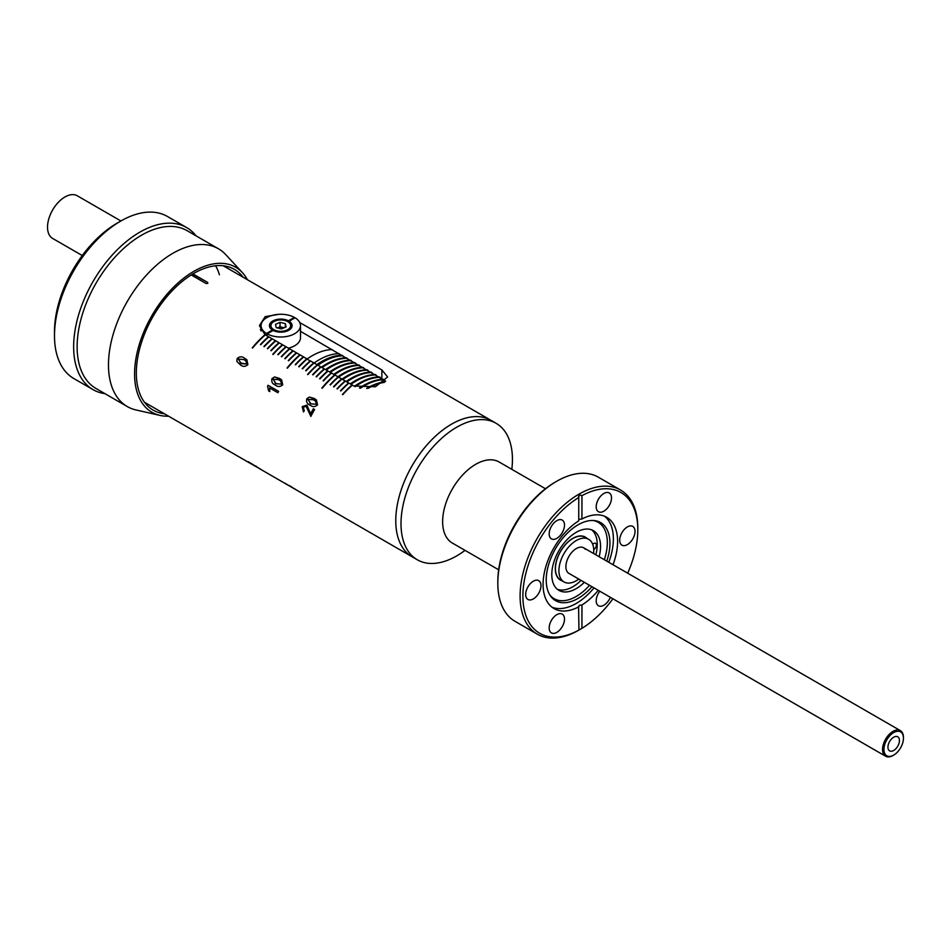 <?xml version="1.0" encoding="UTF-8"?>
<svg xmlns="http://www.w3.org/2000/svg" width="951" height="951" viewBox="0 0 951 951"><rect width="100%" height="100%" fill="white"/><g stroke="black" fill="none" stroke-linecap="round" stroke-linejoin="round"><path stroke-width="1.43" d="M562.089 580.823A24.821 14.324 -60 0 1 556.264 561.613A24.821 14.324 -60 0 1 572.859 538.337A24.821 14.324 -60 0 1 586.719 538.171M581.941 628.326L581.941 604.991L579.302 605.347L578.755 606.833A52.697 30.42 -60 0 1 553.993 608.557A52.697 30.42 -60 0 1 545.624 567.355A52.697 30.42 -60 0 1 578.755 520.863L578.755 497.516A81.263 46.92 120 0 0 522.884 596.099A81.263 46.92 120 0 0 578.755 630.168L581.941 628.326A81.263 46.92 120 0 0 612.908 598.785M578.577 606.334L578.957 630.073A83.236 48.049 -60 0 1 537.339 634.198A83.236 48.049 -60 0 1 524.583 567.509A83.236 48.049 -60 0 1 578.957 494.163A83.236 48.049 -60 0 1 620.563 490.038A83.236 48.049 -60 0 1 637.812 528.138L637.812 529.743A81.263 46.92 120 0 0 581.941 495.673L579.302 494.758L578.755 497.516L578.577 496.374M627.684 573.191A81.263 46.92 120 0 0 637.812 529.743M497.813 583.225L497.813 581.62A81.263 46.92 -60 0 1 555.277 482.098L556.668 481.289A83.236 48.049 120 0 0 497.813 583.225A83.236 48.049 120 0 0 515.05 621.336L537.339 634.198M620.563 490.038L598.286 477.164A83.236 48.049 120 0 0 556.668 481.289L555.277 482.098M593.733 549.571A3.697 2.128 120 0 0 593.757 549.547A3.697 2.128 120 0 0 596.17 546.302A3.697 2.128 120 0 0 595.599 543.342A3.697 2.128 120 0 0 593.757 543.52A3.697 2.128 120 0 0 592.735 544.352M584.354 582.297A34.474 19.9 -60 0 1 576.163 588.657A34.474 19.9 -60 0 1 558.926 590.369A34.474 19.9 -60 0 1 553.648 562.742A34.474 19.9 -60 0 1 576.163 532.358A34.474 19.9 -60 0 1 593.4 530.658A34.474 19.9 -60 0 1 599.13 556.704M557.357 589.275A34.474 19.9 120 0 0 572.859 586.755A34.474 19.9 120 0 0 581.049 580.383M223.259 265.769L490.894 420.294A78.802 45.493 120 0 0 451.499 424.194A78.802 45.493 120 0 0 400.014 493.628A78.802 45.493 120 0 0 412.092 556.775A78.802 45.493 -60 0 1 395.771 520.696A78.802 45.493 -60 0 1 430.173 441.395A78.802 45.493 -60 0 1 490.894 420.294L496.113 423.302A78.802 45.493 120 0 0 456.718 427.213A78.802 45.493 120 0 0 405.245 496.648A78.802 45.493 120 0 0 417.323 559.794A78.802 45.493 120 0 0 456.718 555.883A78.802 45.493 120 0 0 465.027 550.367M511.816 469.33A78.802 45.493 120 0 0 496.113 423.302M545.446 488.743L499.109 461.996A46.789 27.008 120 0 0 475.714 464.314A46.789 27.008 120 0 0 445.151 505.54A46.789 27.008 120 0 0 452.319 543.033L498.657 569.792M591.986 586.696A45.066 26.022 -60 0 1 578.077 598.405A45.066 26.022 -60 0 1 550.51 595.98A45.066 26.022 -60 0 1 550.474 559.188A45.066 26.022 -60 0 1 578.077 524.821A45.066 26.022 -60 0 1 594.054 520.554A45.066 26.022 -60 0 1 606.762 561.114M589.549 585.293A44.079 25.451 -60 0 1 576.163 596.503A44.079 25.451 -60 0 1 549.88 595.017M604.491 516.215A52.697 30.42 -60 0 1 608.795 562.291M594.018 587.884A52.697 30.42 -60 0 1 576.116 603.505A52.697 30.42 -60 0 1 551.972 607.19M635.018 531.359A10.83 6.253 120 0 0 632.772 526.402A10.83 6.253 120 0 0 624.427 529.303A10.83 6.253 120 0 0 619.695 540.204A10.83 6.253 120 0 0 621.942 545.161A10.83 6.253 120 0 0 630.287 542.26A10.83 6.253 120 0 0 635.018 531.359M599.796 591.213A10.83 6.253 120 0 0 596.194 600.794A10.83 6.253 120 0 0 598.441 605.751A10.83 6.253 120 0 0 610.352 597.311M556.834 614.667A10.83 6.253 120 0 0 549.761 624.213A10.83 6.253 120 0 0 551.425 632.89A10.83 6.253 120 0 0 556.834 632.356A10.83 6.253 120 0 0 563.919 622.81A10.83 6.253 120 0 0 562.255 614.12A10.83 6.253 120 0 0 556.834 614.667M540.988 585.638A10.83 6.253 120 0 0 538.753 580.681A10.83 6.253 120 0 0 530.396 583.581A10.83 6.253 120 0 0 525.665 594.494A10.83 6.253 120 0 0 527.912 599.451A10.83 6.253 120 0 0 536.269 596.55A10.83 6.253 120 0 0 540.988 585.638M564.502 525.059A10.83 6.253 120 0 0 562.255 520.102A10.83 6.253 120 0 0 553.91 523.002A10.83 6.253 120 0 0 549.179 533.903A10.83 6.253 120 0 0 551.425 538.86A10.83 6.253 120 0 0 559.77 535.96A10.83 6.253 120 0 0 564.502 525.059M603.849 493.486A10.83 6.253 120 0 0 596.776 503.043A10.83 6.253 120 0 0 598.441 511.721A10.83 6.253 120 0 0 603.849 511.186A10.83 6.253 120 0 0 610.934 501.641A10.83 6.253 120 0 0 609.27 492.951A10.83 6.253 120 0 0 603.849 493.486M592.901 520.482A44.079 25.451 -60 0 1 604.313 559.699M581.941 495.673L581.941 519.008A52.697 30.42 -60 0 1 606.69 517.285A52.697 30.42 -60 0 1 613.026 564.728M598.25 590.321A52.697 30.42 -60 0 1 581.941 604.991M581.941 519.008L579.302 519.294M595.825 554.802A34.474 19.9 120 0 0 591.665 529.838M342.645 355.65A64.026 36.97 120 0 0 317.598 365.018A64.026 36.97 120 0 0 317.277 365.243A64.026 36.97 120 0 1 317.575 365.029A64.026 36.97 120 0 1 342.645 355.65M342.99 355.852A64.026 36.97 120 0 0 317.943 365.22M321.723 367.395A64.026 36.97 -60 0 1 346.782 358.04A64.026 36.97 120 0 0 321.723 367.395M321.379 367.193A64.026 36.97 -60 0 1 346.426 357.838M347.127 358.242A64.026 36.97 120 0 0 322.08 367.597M350.907 360.417A64.026 36.97 120 0 0 325.86 369.784A64.026 36.97 -60 0 1 350.907 360.417M351.252 360.619A64.026 36.97 120 0 0 326.205 369.987M355.032 362.806A64.026 36.97 120 0 0 329.985 372.162A64.026 36.97 -60 0 1 355.032 362.806M355.389 363.009A64.026 36.97 120 0 0 330.33 372.364M359.169 365.196A64.026 36.97 120 0 0 334.122 374.551A64.026 36.97 -60 0 1 359.169 365.196M359.514 365.398A64.026 36.97 120 0 0 334.467 374.753M363.294 367.573A64.026 36.97 120 0 0 338.14 377.012A64.026 36.97 -60 0 1 363.294 367.573M363.651 367.775A64.026 36.97 120 0 0 338.592 377.143M367.431 369.963A64.026 36.97 120 0 0 342.372 379.318A64.026 36.97 -60 0 1 367.431 369.963M367.775 370.165A64.026 36.97 120 0 0 342.729 379.52M371.556 372.34A64.026 36.97 120 0 0 346.509 381.708A64.026 36.97 -60 0 1 371.556 372.34M371.912 372.542A64.026 36.97 120 0 0 346.853 381.91M375.693 374.73A64.026 36.97 120 0 0 350.634 384.085A64.026 36.97 -60 0 1 375.693 374.73M376.037 374.932A64.026 36.97 120 0 0 350.99 384.287M379.818 377.119A64.026 36.97 120 0 0 354.794 386.463A64.026 36.97 -60 0 1 379.818 377.119M380.162 377.321A64.026 36.97 120 0 0 355.175 386.641M383.74 379.497A64.026 36.97 120 0 0 359.977 388.115A64.026 36.97 -60 0 1 383.74 379.497M384.014 379.699A64.026 36.97 120 0 0 360.488 388.198M384.561 382.112A64.026 36.97 120 0 0 367.466 388.365A64.026 36.97 -60 0 1 384.561 382.112M384.192 382.409A64.026 36.97 120 0 0 368.31 388.281M325.504 369.582A64.026 36.97 -60 0 1 350.562 360.227M329.64 371.972A64.026 36.97 -60 0 1 354.687 362.604M333.765 374.349A64.026 36.97 -60 0 1 358.824 364.994M337.902 376.739A64.026 36.97 -60 0 1 362.949 367.371M342.027 379.116A64.026 36.97 -60 0 1 367.074 369.761M346.152 381.506A64.026 36.97 -60 0 1 371.211 372.138M350.289 383.883A64.026 36.97 -60 0 1 375.336 374.528M354.426 386.272A64.026 36.97 -60 0 1 379.473 376.917M359.466 388.02A64.026 36.97 -60 0 1 383.455 379.294M366.67 388.436A64.026 36.97 -60 0 1 384.882 381.838M299.743 322.532L381.85 369.939L387.616 376.953L375.455 386.736L353.986 386.023L352.417 385.119A78.802 45.493 -60 0 0 342.74 394.724L342.396 394.522A78.802 45.493 -60 0 1 352.072 384.917L348.934 383.11A78.802 45.493 -60 0 0 340.85 390.968L340.494 390.766A78.802 45.493 -60 0 1 348.589 382.908L345.451 381.101A78.802 45.493 -60 0 0 337.367 388.959L337.011 388.757A78.802 45.493 -60 0 1 345.106 380.899L341.968 379.08A78.802 45.493 -60 0 0 333.884 386.95L333.528 386.748A78.802 45.493 -60 0 1 341.623 378.89L338.485 377.071A78.802 45.493 -60 0 0 330.401 384.941L330.056 384.739A78.802 45.493 -60 0 1 338.14 376.869L335.002 375.063A78.802 45.493 -60 0 0 322.223 388.281L321.878 388.079A78.802 45.493 -60 0 1 334.657 374.86L331.519 373.054A78.802 45.493 -60 0 0 323.435 380.923L323.09 380.721A78.802 45.493 -60 0 1 331.174 372.851L328.036 371.045A78.802 45.493 -60 0 0 319.952 378.902L319.607 378.712A78.802 45.493 -60 0 1 327.691 370.842L324.553 369.036A78.802 45.493 -60 0 0 316.469 376.893L316.124 376.691A78.802 45.493 -60 0 1 324.208 368.833L321.069 367.027A78.802 45.493 -60 0 0 312.986 374.884L312.641 374.682A78.802 45.493 -60 0 1 320.725 366.824L317.598 365.018A78.802 45.493 -60 0 0 307.91 374.611L307.565 374.421A78.802 45.493 -60 0 1 317.242 364.815L314.115 362.997A78.802 45.493 -60 0 0 306.02 370.866L305.675 370.664A78.802 45.493 -60 0 1 313.759 362.806L313.759 363.211A64.026 36.97 -60 0 1 314.092 363.02M314.115 363.009A64.026 36.97 -60 0 1 339.162 353.641M341.956 355.246A64.026 36.97 120 0 0 316.897 364.613M279.059 314.305L265.186 316.624L259.409 325.682L265.008 334.657A78.802 45.493 -60 0 0 252.229 347.864L252.574 348.066A78.802 45.493 -60 0 1 265.353 334.859L268.491 336.666A78.802 45.493 -60 0 0 260.396 344.524L260.752 344.726A78.802 45.493 -60 0 1 268.836 336.868L271.974 338.675A78.802 45.493 -60 0 0 263.879 346.533L264.235 346.735A78.802 45.493 -60 0 1 272.319 338.877L275.457 340.684A78.802 45.493 -60 0 0 267.362 348.553L267.718 348.744A78.802 45.493 -60 0 1 275.802 340.886L278.94 342.693A78.802 45.493 -60 0 0 270.845 350.562L271.201 350.764A78.802 45.493 -60 0 1 279.285 342.895L282.423 344.702A78.802 45.493 -60 0 0 272.747 354.307L273.092 354.509A78.802 45.493 -60 0 1 282.768 344.904L285.906 346.711A78.802 45.493 -60 0 0 277.811 354.58L278.168 354.782A78.802 45.493 -60 0 1 286.251 346.913L289.389 348.732A78.802 45.493 -60 0 0 281.294 356.589L281.639 356.791A78.802 45.493 -60 0 1 289.734 348.922L292.872 350.741A78.802 45.493 -60 0 0 284.777 358.598L285.122 358.8A78.802 45.493 -60 0 1 293.217 350.943L296.355 352.75A78.802 45.493 -60 0 0 288.26 360.607L288.605 360.809A78.802 45.493 -60 0 1 296.7 352.952L299.827 354.759A78.802 45.493 -60 0 0 287.047 367.978L287.392 368.168A78.802 45.493 -60 0 1 300.183 354.961L303.31 356.768A78.802 45.493 -60 0 0 295.226 364.637L295.571 364.839A78.802 45.493 -60 0 1 303.666 356.97L306.793 358.777A78.802 45.493 -60 0 0 298.709 366.646L299.054 366.848A78.802 45.493 -60 0 1 307.149 358.979A64.026 36.97 120 0 1 332.196 349.623A64.026 36.97 120 0 0 307.149 358.979L310.347 361.237M893.001 755.498L893.702 755.094A13.789 7.965 120 0 0 903.45 738.202A13.789 7.965 120 0 0 893.702 732.579A13.789 7.965 120 0 0 883.943 749.471A13.789 7.965 120 0 0 893.702 755.094L893.001 755.498A14.776 8.535 -60 0 1 885.619 756.235A14.776 8.535 -60 0 1 883.348 744.395A14.776 8.535 -60 0 1 893.001 731.367A14.776 8.535 -60 0 1 900.395 730.641A14.776 8.535 -60 0 1 903.45 737.405A14.776 8.535 -60 0 1 903.438 737.81M893.702 737.203A8.131 4.696 120 0 0 888.389 744.36A8.131 4.696 120 0 0 889.637 750.874A8.131 4.696 120 0 0 893.702 750.47A8.131 4.696 120 0 0 899.004 743.313A8.131 4.696 120 0 0 897.768 736.799A8.131 4.696 120 0 0 893.702 737.203M192.922 273.912L207.722 282.459L207.722 283.446L205.975 283.457L191.234 274.946M192.589 274.114L207.722 282.459L207.722 283.446M261.085 328.428L260.348 329.735M385.642 381.113L300.48 331.317M253.121 464.991L251.908 464.29A78.802 45.493 -60 0 1 248.175 461.687L260.657 469.247L253.121 464.991A78.802 45.493 -60 0 1 250.351 463.149L261.263 469.675M251.908 464.29A78.802 45.493 -60 0 1 251.896 464.29L144.469 402.261M258.815 468.261L255.748 466.026M284.86 483.203L295.702 489.492A78.802 45.493 -60 0 0 296.177 489.813L285.597 483.702A78.802 45.493 -60 0 1 284.86 483.203M310.882 416.407L306.174 406.398L310.858 416.395A78.802 45.493 -60 0 1 314.591 409.477L313.366 408.775L314.591 409.477M303.512 411.926L302.204 406.648L306.959 405.078L302.18 406.636L303.476 411.914L304.308 410.63L303.238 407.313L306.056 406.327M306.935 405.067L310.597 413.816A78.802 45.493 -60 0 1 313.366 408.775M310.145 405.138C307.137 403.961 306.032 401.809 306.84 398.683L309.408 397.043L314.341 398.505L316.433 399.967L317.551 404.888C315.066 407.064 312.594 407.147 310.145 405.138L309.562 404.793M277.894 392.727L269.62 387.949L269.822 391.598L268.598 390.897L267.564 386.142A78.802 45.493 -60 0 1 268.051 385.274L278.631 391.384A78.802 45.493 -60 0 0 277.894 392.727L269.62 387.949M272.01 378.581L272.034 378.593C271.225 381.72 272.331 383.871 275.338 385.048C272.307 383.847 271.201 381.696 272.01 378.581L274.589 376.941L279.511 378.403L281.603 379.865L282.72 384.786C280.236 386.962 277.763 387.045 275.315 385.036L274.732 384.68M237.179 358.491L236.847 361.439L240.496 364.934C242.981 366.92 245.453 366.824 247.902 364.661L246.891 359.835L244.692 358.289C242.196 356.304 239.688 356.363 237.179 358.491L236.847 361.439L240.52 364.946M313.759 362.806L310.632 360.988A78.802 45.493 -60 0 0 302.537 368.857L302.192 368.655A78.802 45.493 -60 0 1 310.276 360.786M313.83 363.258L313.759 363.211A78.303 45.208 -60 0 0 305.937 370.819M252.479 348.018A78.303 45.208 -60 0 1 265.008 335.061M271.118 350.717A78.303 45.208 -60 0 1 278.94 343.109M267.635 348.696A78.303 45.208 -60 0 1 275.457 341.1M264.152 346.687A78.303 45.208 -60 0 1 271.974 339.091M260.669 344.678A78.303 45.208 -60 0 1 268.491 337.082M273.008 354.461A78.303 45.208 -60 0 1 282.423 345.118M287.309 368.12A78.303 45.208 -60 0 1 299.827 355.175M322.127 388.222A78.303 45.208 -60 0 1 334.657 375.276M288.522 360.762A78.303 45.208 -60 0 1 296.355 353.166M285.038 358.753A78.303 45.208 -60 0 1 292.872 351.157M281.555 356.744A78.303 45.208 -60 0 1 289.389 349.148M278.084 354.735A78.303 45.208 -60 0 1 285.906 347.127M302.454 368.81A78.303 45.208 -60 0 1 310.276 361.202M298.971 366.801A78.303 45.208 -60 0 1 306.793 359.193M295.488 364.78A78.303 45.208 -60 0 1 303.31 357.184M323.352 380.875A78.303 45.208 -60 0 1 331.174 373.267M319.869 378.855A78.303 45.208 -60 0 1 327.691 371.259M316.386 376.846A78.303 45.208 -60 0 1 324.208 369.25M312.903 374.837A78.303 45.208 -60 0 1 320.725 367.241M340.767 390.92A78.303 45.208 -60 0 1 348.589 383.324M337.284 388.911A78.303 45.208 -60 0 1 345.106 381.315M333.801 386.902A78.303 45.208 -60 0 1 341.623 379.306M330.318 384.893A78.303 45.208 -60 0 1 338.14 377.285M307.827 374.563A78.303 45.208 -60 0 1 317.242 365.232M342.657 394.677A78.303 45.208 -60 0 1 352.072 385.333M254.892 465.919L253.453 465.098M260.681 469.2L259.564 468.712M258.85 468.225L259.575 468.558L258.85 468.225M251.742 464.136A78.755 45.47 -60 0 1 248.437 461.829M253.477 465.051L250.351 463.149M293.134 487.982L290.103 485.937M295.083 489.123L285.621 483.655A78.755 45.47 -60 0 1 285.455 483.548M246.903 359.847L244.692 358.289C242.22 356.316 239.711 356.387 237.203 358.503M241.304 363.627L238.297 359.062L243.836 359.561L245.857 360.928L246.82 364.09L240.127 362.902M245.857 360.928L246.796 364.078L241.281 363.615M272.034 378.593L274.613 376.953L281.615 379.877M276.123 383.728L281.686 384.133L280.688 381.03L278.667 379.675L273.068 379.259L276.123 383.728L281.662 384.121L280.688 381.03M274.982 383.015L276.099 383.717M269.822 391.598L268.622 390.909L267.588 386.154A78.755 45.47 -60 0 1 268.075 385.286M306.84 398.683L309.432 397.066L316.433 399.979M310.169 405.162C307.161 403.973 306.056 401.821 306.864 398.707M310.953 403.842L316.505 404.246L315.506 401.144L313.485 399.777L307.886 399.361L310.953 403.842L316.481 404.223L315.482 401.12M309.8 403.129L310.929 403.818M310.597 413.816L310.62 413.828A78.755 45.47 -60 0 1 313.39 408.787M585.34 549.298A14.776 8.535 120 0 0 583.724 547.812A14.776 8.535 120 0 0 569.946 554.766A14.776 8.535 120 0 0 567.343 571.931A14.776 8.535 120 0 0 568.948 573.405L885.619 756.235M593.579 553.506A24.619 14.217 120 0 0 591.344 541.749A24.619 14.217 120 0 0 588.657 539.288L585.174 537.279A24.619 14.217 120 0 0 562.196 548.858A24.619 14.217 120 0 0 557.857 577.471A24.619 14.217 120 0 0 560.543 579.932L564.026 581.941A24.619 14.217 120 0 0 578.802 579.088M588.657 539.288A24.619 14.217 120 0 0 565.679 550.867A24.619 14.217 120 0 0 561.34 579.48A24.619 14.217 120 0 0 564.026 581.941M54.492 335.727L54.492 331.709A88.645 51.188 -60 0 1 117.175 223.128L120.658 221.119A93.578 54.029 120 0 0 54.492 335.727A93.578 54.029 120 0 0 73.869 378.569L93.02 389.625A93.578 54.029 120 0 0 104.919 393.643M196.037 235.836A93.578 54.029 120 0 0 186.598 227.551L167.447 216.483A93.578 54.029 120 0 0 120.658 221.119M186.598 227.551A93.578 54.029 120 0 0 114.489 252.609A93.578 54.029 120 0 0 73.643 346.782A93.578 54.029 120 0 0 93.02 389.625M247.367 279.689A83.747 48.346 120 0 0 246.036 277.395A83.747 48.346 120 0 0 245.869 277.133A83.747 48.346 120 0 0 243.943 274.435A83.747 48.346 120 0 0 243.753 274.197A83.747 48.346 120 0 0 242.505 272.747A83.747 48.346 120 0 0 242.386 272.616L225.767 254.654A91.118 52.602 120 0 0 218.457 248.782L187.109 230.689A91.118 52.602 120 0 0 116.902 255.094A91.118 52.602 120 0 0 77.126 346.782A91.118 52.602 120 0 0 96.003 388.495L127.339 406.588A91.118 52.602 120 0 0 136.088 409.988L159.958 415.397A83.747 48.346 120 0 0 160.66 415.551A83.747 48.346 120 0 0 160.957 415.611A83.747 48.346 120 0 0 164.214 416.062A83.747 48.346 120 0 0 164.511 416.086A83.747 48.346 120 0 0 167.911 416.193A83.747 48.346 120 0 0 168.22 416.181A83.747 48.346 120 0 0 168.565 416.169M243.111 277.24A81.263 46.92 120 0 0 234.421 269.371A81.263 46.92 120 0 0 171.798 291.149A81.263 46.92 120 0 0 136.326 372.923A81.263 46.92 120 0 0 153.159 410.119A81.263 46.92 120 0 0 164.321 413.721M218.457 248.782A91.118 52.602 120 0 0 148.237 273.187A91.118 52.602 120 0 0 108.473 364.875A91.118 52.602 120 0 0 127.339 406.588M242.386 272.616A83.747 48.346 120 0 0 242.303 272.533A83.747 48.346 120 0 0 240.46 270.714A83.747 48.346 120 0 0 240.246 270.524A83.747 48.346 120 0 0 237.774 268.574A83.747 48.346 120 0 0 237.536 268.408A83.747 48.346 120 0 0 234.861 266.779A83.747 48.346 120 0 0 234.612 266.649A83.747 48.346 120 0 0 231.759 265.353A83.747 48.346 120 0 0 231.485 265.246A83.747 48.346 120 0 0 226.92 263.95A83.747 48.346 120 0 0 226.623 263.891A83.747 48.346 120 0 0 223.366 263.439A83.747 48.346 120 0 0 223.069 263.415A83.747 48.346 120 0 0 219.669 263.308A83.747 48.346 120 0 0 219.36 263.308A83.747 48.346 120 0 0 215.853 263.558A83.747 48.346 120 0 0 215.532 263.593A83.747 48.346 120 0 0 213.416 263.902A83.747 48.346 120 0 0 213.083 263.962A83.747 48.346 120 0 0 210.123 264.592A83.747 48.346 120 0 0 209.791 264.675A83.747 48.346 120 0 0 206.07 265.769A83.747 48.346 120 0 0 205.725 265.888A83.747 48.346 120 0 0 201.945 267.314A83.747 48.346 120 0 0 201.6 267.457A83.747 48.346 120 0 0 197.796 269.216A83.747 48.346 120 0 0 197.439 269.395A83.747 48.346 120 0 0 191.745 272.592A83.747 48.346 120 0 0 191.389 272.818A83.747 48.346 120 0 0 187.561 275.338A83.747 48.346 120 0 0 187.216 275.588A83.747 48.346 120 0 0 183.424 278.405A83.747 48.346 120 0 0 183.079 278.679A83.747 48.346 120 0 0 179.335 281.781A83.747 48.346 120 0 0 179.002 282.078A83.747 48.346 120 0 0 176.827 284.028A83.747 48.346 120 0 0 176.494 284.337A83.747 48.346 120 0 0 173.558 287.178A83.747 48.346 120 0 0 173.225 287.499A83.747 48.346 120 0 0 169.67 291.22A83.747 48.346 120 0 0 169.349 291.577A83.747 48.346 120 0 0 165.914 295.511A83.747 48.346 120 0 0 165.605 295.88A83.747 48.346 120 0 0 162.3 300.017A83.747 48.346 120 0 0 162.003 300.409A83.747 48.346 120 0 0 157.343 306.9A83.747 48.346 120 0 0 157.07 307.304A83.747 48.346 120 0 0 154.145 311.857A83.747 48.346 120 0 0 153.884 312.273A83.747 48.346 120 0 0 151.138 316.945A83.747 48.346 120 0 0 150.9 317.372A83.747 48.346 120 0 0 148.344 322.151A83.747 48.346 120 0 0 148.118 322.591A83.747 48.346 120 0 0 146.716 325.432A83.747 48.346 120 0 0 146.513 325.872A83.747 48.346 120 0 0 144.707 329.831A83.747 48.346 120 0 0 144.516 330.282A83.747 48.346 120 0 0 142.495 335.216A83.747 48.346 120 0 0 142.317 335.667A83.747 48.346 120 0 0 140.534 340.613A83.747 48.346 120 0 0 140.379 341.064A83.747 48.346 120 0 0 138.834 345.998A83.747 48.346 120 0 0 138.703 346.449A83.747 48.346 120 0 0 136.873 353.748A83.747 48.346 120 0 0 136.778 354.188A83.747 48.346 120 0 0 135.862 359.014A83.747 48.346 120 0 0 135.791 359.454A83.747 48.346 120 0 0 135.137 364.185A83.747 48.346 120 0 0 135.09 364.613A83.747 48.346 120 0 0 134.709 369.238A83.747 48.346 120 0 0 134.685 369.654A83.747 48.346 120 0 0 134.59 372.305A83.747 48.346 120 0 0 134.578 372.721A83.747 48.346 120 0 0 134.578 373.933A83.747 48.346 120 0 0 134.614 376.287A83.747 48.346 120 0 0 134.626 376.679A83.747 48.346 120 0 0 134.899 380.935A83.747 48.346 120 0 0 134.935 381.315A83.747 48.346 120 0 0 135.494 385.381A83.747 48.346 120 0 0 135.553 385.737A83.747 48.346 120 0 0 136.362 389.589A83.747 48.346 120 0 0 136.457 389.934A83.747 48.346 120 0 0 138.145 395.247A83.747 48.346 120 0 0 138.264 395.557A83.747 48.346 120 0 0 139.714 398.826A83.747 48.346 120 0 0 139.856 399.111A83.747 48.346 120 0 0 141.544 402.095A83.747 48.346 120 0 0 141.711 402.356A83.747 48.346 120 0 0 143.637 405.067A83.747 48.346 120 0 0 143.827 405.292A83.747 48.346 120 0 0 145.075 406.743A83.747 48.346 120 0 0 145.277 406.957A83.747 48.346 120 0 0 147.12 408.775A83.747 48.346 120 0 0 147.334 408.966A83.747 48.346 120 0 0 149.806 410.927A83.747 48.346 120 0 0 150.044 411.094A83.747 48.346 120 0 0 152.719 412.71A83.747 48.346 120 0 0 152.968 412.853A83.747 48.346 120 0 0 155.821 414.137A83.747 48.346 120 0 0 156.095 414.244A83.747 48.346 120 0 0 159.958 415.397M288.795 321.818A11.329 6.538 0 0 1 289.128 322.02L289.128 321.212L295.06 317.789A19.698 11.376 0 0 1 300.48 325.634A19.698 11.376 0 0 1 288.545 336.083A19.698 11.376 0 0 1 267.207 333.872L273.127 330.449A11.329 6.538 0 0 0 285.348 331.614A11.329 6.538 0 0 0 292.112 325.634A11.329 6.538 0 0 0 289.128 321.212L288.462 321.604L288.438 320.808A11.329 6.538 0 0 0 276.218 319.643A11.329 6.538 0 0 0 269.454 325.634A11.329 6.538 0 0 0 272.438 330.056L272.438 330.853A11.079 6.395 180 0 1 272.438 330.841M266.506 334.276L267.207 333.872L267.207 334.681A19.698 11.376 180 0 1 266.851 334.479A19.698 11.376 180 0 1 266.506 334.276L266.506 333.468A19.698 11.376 0 0 1 261.085 325.634L261.085 331.019M288.438 348.173A19.698 11.376 0 0 0 300.48 337.7L300.48 325.634M294.358 318.193L294.358 317.396A19.698 11.376 0 0 0 273.02 315.185A19.698 11.376 0 0 0 261.085 325.634M294.358 317.396L288.438 320.808M272.438 330.056L266.506 333.468M215.568 265.769A78.802 45.493 -60 0 1 219.431 274.791M82.273 255.546L52.626 238.428A24.619 14.217 -60 0 1 51.425 212.228A24.619 14.217 -60 0 1 74.463 194.765A24.619 14.217 -60 0 1 77.257 195.775L120.908 220.977M284.159 327.75L282.685 327.406A4.969 2.877 0 0 0 277.751 327.774A4.969 2.877 0 0 0 277.419 327.94L280.034 326.764L280.034 322.341L275.481 324.362L276.23 327.655L281.532 328.915L286.085 326.906L285.336 323.613L280.034 322.341M283.957 327.845A4.969 2.877 0 0 0 282.685 327.406L280.034 326.764M285.336 327.239L285.336 323.613M381.85 369.939L381.85 378.284M277.014 330.889A9.855 5.682 0 0 0 289.889 327.81A9.855 5.682 0 0 0 284.551 320.38A9.855 5.682 0 0 0 271.677 323.459A9.855 5.682 0 0 0 277.014 330.889M259.718 468.795L417.323 559.794M903.45 738.202L903.45 737.405M583.724 547.812L900.395 730.641M291.862 326.633C291.684 323.578 289.342 321.426 284.836 320.19C276.075 319.072 271.035 321.224 269.704 326.633"/></g></svg>
